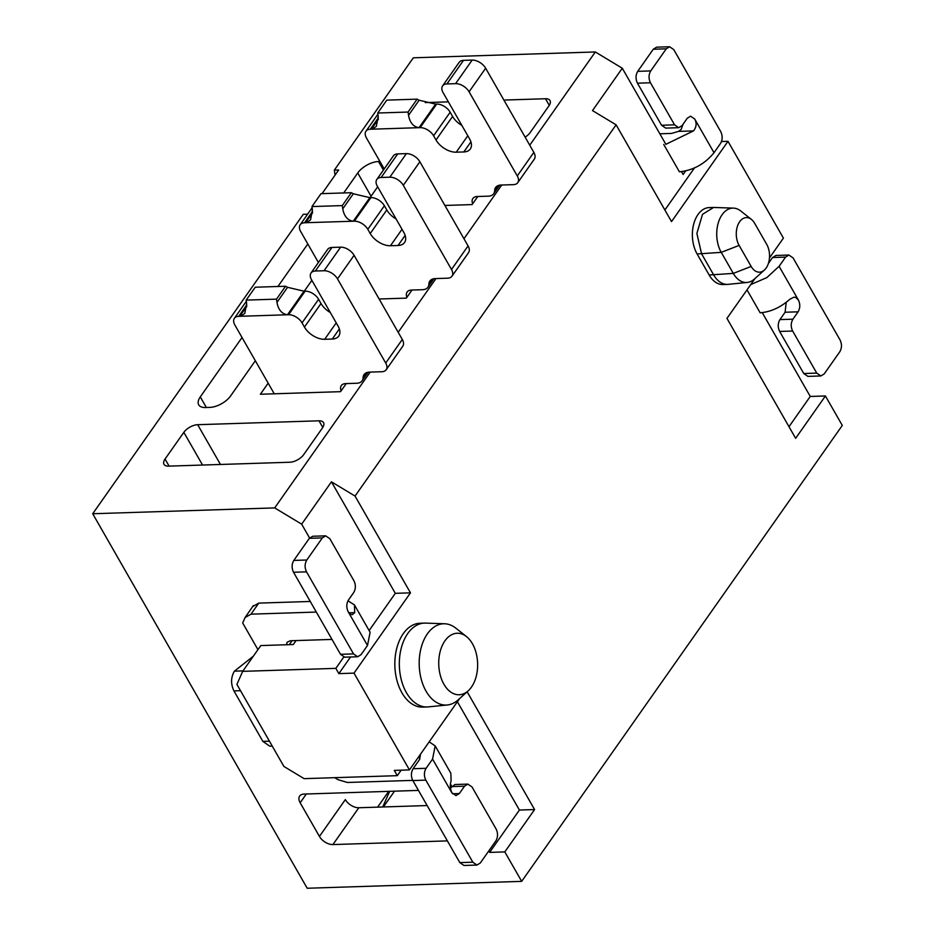 <?xml version="1.0" encoding="UTF-8"?>
<svg xmlns="http://www.w3.org/2000/svg" width="935" height="935" viewBox="0 0 935 935"><rect width="100%" height="100%" fill="white"/><g stroke="black" fill="none" stroke-linecap="round" stroke-linejoin="round"><path stroke-width="1.4" d="M388.715 791.361L377.611 807.139M382.731 806.975L389.65 791.326M358.818 807.746L332.918 844.574A11.185 6.638 -144.9 0 1 319.431 836.428L345.331 799.6A11.185 6.638 -144.9 0 0 358.818 807.746L427.131 805.549M418.459 790.402L304.004 794.072A11.185 6.638 -144.9 0 0 299.667 796.059A11.185 6.638 -144.9 0 0 300.158 802.768L306.318 794.002M332.918 844.574L447.386 840.892M401.15 770.183L397.293 775.664L304.132 778.656L283.901 766.443L236.906 684.397L242.679 671.353L335.84 668.361L343.764 657.083M468.201 690.825L458.15 699.883A40.661 25.701 -91.8 0 1 447.304 704.99L428.324 706.883A41.958 26.507 -91.8 0 1 427.19 706.965A41.958 26.507 -91.8 0 1 399.35 665.884A41.958 26.507 -91.8 0 1 424.502 623.096A41.958 26.507 -91.8 0 1 425.635 623.107L444.698 623.774A40.661 25.701 -91.8 0 1 455.848 628.168L466.46 636.571A30.761 19.436 -91.8 0 1 472.432 643.736A30.761 19.436 -91.8 0 1 468.201 690.825A30.761 19.436 -91.8 0 1 438.749 664.621A30.761 19.436 -91.8 0 1 466.46 636.571M424.502 623.096L420.014 623.248A41.958 26.507 88.2 0 0 394.862 666.024A41.958 26.507 88.2 0 0 422.702 707.105L427.19 706.965M447.304 704.99A40.661 25.701 -91.8 0 1 419.219 665.241A40.661 25.701 -91.8 0 1 444.698 623.774M296.091 640.568L293.31 644.531L260.807 645.571L242.679 671.353M397.293 775.664L394.278 770.405L409.448 769.914L354.014 673.13L338.856 673.621L335.84 668.361M395.306 593.328L410.477 592.848L355.043 496.064L331.446 481.817L395.306 593.328L369.126 630.564M457.39 701.729L519.416 810.037L534.586 809.558L467.138 691.783M450.471 783.997L451.769 786.277M488.795 850.92L489.636 852.393L519.416 810.037M331.446 481.817L301.666 524.173L309.578 537.999M338.856 673.621L350.543 656.989M354.014 673.13L410.477 592.848M459.623 698.562L409.448 769.914M242.036 337.523L200.289 396.896A16.783 8.368 150.2 0 0 198.723 404.82A16.783 8.368 150.2 0 0 205.513 407.531L209.849 407.391A16.783 8.368 150.2 0 0 230.618 395.926L255.337 360.758M202.556 465.034L183.833 432.344L165.051 459.038A11.185 5.575 150.2 0 0 164.011 464.321A11.185 5.575 150.2 0 0 168.534 466.133L289.862 462.241A11.185 5.575 150.2 0 0 303.711 454.597L322.481 427.891A11.185 5.575 150.2 0 0 323.522 422.608A11.185 5.575 150.2 0 0 318.999 420.808L197.671 424.7L220.45 464.461M489.636 852.393L504.806 851.902L534.586 809.558M383.42 806.952L394.512 791.174M355.043 496.064L616.107 124.834L592.498 110.587L622.289 68.232L595.314 51.963L529.748 145.206M501.744 185.013L463.959 238.752M435.967 278.56L398.181 332.287M370.178 372.107L274.691 507.904L92.705 513.747L303.256 214.325L307.592 214.185L312.126 207.745L300.17 224.774A11.185 6.638 35.1 0 1 304.506 222.787L305.581 222.752A11.185 6.638 -144.9 0 0 306.388 222.694L354.33 221.186A11.185 6.638 35.1 0 1 367.817 229.32L370.225 233.54A16.783 9.958 -144.9 0 0 390.456 245.741L398.041 245.496A16.783 9.958 -144.9 0 0 404.539 242.527A16.783 9.958 -144.9 0 0 403.815 232.453L377.296 186.17A11.185 6.638 35.1 0 1 376.817 179.45A11.185 6.638 35.1 0 1 381.141 177.475L389.813 177.194A11.185 6.638 35.1 0 1 403.301 185.329L451.5 269.49A11.185 6.638 35.1 0 1 451.979 276.211A11.185 6.638 35.1 0 1 447.655 278.186L435.242 278.583A13.99 8.298 -144.9 0 0 429.831 281.061A13.99 8.298 -144.9 0 0 428.873 284.147A13.99 8.298 35.1 0 1 427.926 287.232A13.99 8.298 35.1 0 1 422.503 289.71L411.423 290.06A11.185 6.638 -144.9 0 0 407.099 292.047A11.185 6.638 -144.9 0 0 406.889 297.318M301.666 524.173L274.691 507.904M304.261 291.194L311.881 280.348M370.05 197.647L377.67 186.813M371.055 196.21L357.743 172.975L343.706 192.949M307.814 243.977L277.917 286.496M335.057 175.125L334.333 170.135L413.328 57.806L595.314 51.963M92.705 513.747L307.194 888.25L521.672 881.366L504.806 851.902M334.333 170.135L338.669 169.995L322.037 193.638M183.833 432.344A11.185 5.575 150.2 0 1 197.671 424.7M346.231 383.584L340.539 391.671L260.386 394.243L268.17 383.163M412.008 290.049L406.328 298.125L379.119 299.001M477.785 196.502L472.105 204.59L444.896 205.455M425.285 102.593L448.368 101.857M503.895 100.068L545.479 98.736A11.185 5.575 150.2 0 1 550.002 100.548A11.185 5.575 150.2 0 1 548.962 105.819L530.192 132.525A11.185 5.575 150.2 0 1 525.131 137.141M357.743 172.975A16.783 8.368 150.2 0 1 378.511 161.51L379.914 161.463M788.988 426.699L810.259 396.452L825.418 395.973L842.295 425.425L521.672 881.366M825.418 395.973L795.638 438.316L726.962 318.391L755.024 278.49M769.47 257.943L783.413 238.109L727.991 141.325L671.529 221.607L616.107 124.834M764.398 270.04A16.783 10.601 -91.8 0 1 751.167 266.452L739.117 245.414A16.783 10.601 -91.8 0 1 738.311 224.061A16.783 10.601 -91.8 0 1 751.401 219.409A16.783 10.601 -91.8 0 1 754.615 223.243L766.747 244.421A16.783 10.601 -91.8 0 1 764.398 270.04L754.346 279.098A26.683 16.865 -91.8 0 1 747.229 282.452L728.248 284.345A27.968 17.671 -91.8 0 1 727.488 284.392L723 284.544A27.968 17.671 -91.8 0 1 709.151 274.995L697.101 253.958A27.968 17.671 -91.8 0 1 693.665 224.248A27.968 17.671 -91.8 0 1 709.151 207.593L713.639 207.441M762.305 312.722L810.259 396.452M747.018 289.873L760.132 312.781C770.65 311.974 780.561 307.463 789.865 299.235L794.037 297.131L795.697 297.423L798.361 299.983L779.089 266.323L766.829 277.613L750.735 284.579M664.878 209.989L694.424 167.984M685.6 170.976L683.134 174.483L681.568 171.748M663.733 144.469L679.406 171.818C693.326 170.31 704.861 163.941 714.013 152.709L694.74 119.049C696.914 123.268 696.481 127.23 693.466 130.912L665.86 144.317M622.289 68.232L665.907 144.399M721.493 141.536L727.991 141.325M727.488 284.392A27.968 17.671 -91.8 0 1 713.639 274.855L701.589 253.817L696.879 233.469L702.524 214.314L713.58 207.453L733.472 208.119A26.683 16.865 -91.8 0 1 740.777 211.006L751.401 219.409M747.229 282.452A26.683 16.865 -91.8 0 1 733.297 273.394L721.247 252.356A26.683 16.865 -91.8 0 1 718.103 223.5A26.683 16.865 -91.8 0 1 733.472 208.119M319.431 836.428L300.158 802.768M252.882 606.441L258.773 603.11L310.256 601.462M659.829 133.798L671.505 133.424L678.529 131.391L693.466 130.912M334.707 777.675L337.979 779.65L347.411 782.478L412.732 780.386M420.551 754.124L419.57 759.512L413.095 768.722C410.944 772.45 410.862 776.389 412.826 780.55L425.822 780.141C423.859 775.98 423.941 772.029 426.091 768.301L432.566 759.091L451.85 792.751C450.097 788.521 449.852 784.582 451.114 780.947L450.834 773.245L435.172 745.885L429.177 741.864M272.249 746.095L269.783 746.177L262.864 741.397L233.937 690.907C230.665 683.976 230.816 677.396 234.393 671.178L253.327 656.206M316.334 612.063L251.012 614.166L245.11 617.497L242.679 623.002L257.943 649.65M253.362 605.588L245.11 617.497M347.995 600.796L354.435 604.922L354.716 612.635L348.895 612.822M683.029 124.238L681.171 129.404L678.529 131.391M694.74 119.049L690.579 116.185L687.237 118.254L682.059 125.629L678.716 127.698L665.708 128.118L661.559 125.255L637.46 83.18L650.456 82.759L674.556 124.834L678.716 127.698M432.566 759.091L435.172 745.885M331.995 639.423L290.353 640.755L287.103 642.24L286.566 644.741M451.85 792.751L456 795.615L459.342 793.546L452.528 793.768M348.217 611.817L367.502 645.477L361.027 654.687L357.673 656.756L353.524 653.892L306.528 571.846C304.565 567.685 304.658 563.735 306.797 560.007L322.341 537.905L325.684 535.837L329.833 538.7L353.933 580.775C355.908 584.936 355.814 588.886 353.664 592.615L348.486 599.978C346.347 603.706 346.254 607.656 348.217 611.817L350.824 614.377L352.285 614.681L354.716 612.635M367.502 645.477L370.108 632.27L354.435 604.922M274.259 393.799L234.872 325.029A11.185 6.638 35.1 0 1 234.393 318.309A11.185 6.638 35.1 0 1 238.717 316.334L239.804 316.299A11.185 6.638 -144.9 0 0 240.611 316.229M240.634 316.275L288.553 314.733A11.185 6.638 35.1 0 1 302.04 322.867L304.448 327.075A16.783 9.958 -144.9 0 0 324.679 339.288L332.264 339.043A16.783 9.958 -144.9 0 0 338.75 336.074A16.783 9.958 -144.9 0 0 338.026 325.999L311.519 279.717A11.185 6.638 35.1 0 1 311.028 272.997A11.185 6.638 35.1 0 1 315.364 271.021L324.036 270.741A11.185 6.638 35.1 0 1 337.512 278.875L385.711 363.037A11.185 6.638 35.1 0 1 386.202 369.746A11.185 6.638 35.1 0 1 381.866 371.733L369.465 372.13A13.99 8.298 -144.9 0 0 364.042 374.608A13.99 8.298 -144.9 0 0 363.096 377.693A13.99 8.298 35.1 0 1 362.137 380.779A13.99 8.298 35.1 0 1 356.726 383.257L345.646 383.607A11.185 6.638 -144.9 0 0 341.31 385.594A11.185 6.638 -144.9 0 0 341.111 390.865M318.414 262.501L300.661 231.483A11.185 6.638 35.1 0 1 300.17 224.774M372.2 129.182L420.119 127.639A11.185 6.638 35.1 0 1 433.595 135.785L436.014 139.993A16.783 9.958 -144.9 0 0 456.233 152.195L463.818 151.949A16.783 9.958 -144.9 0 0 470.317 148.981A16.783 9.958 -144.9 0 0 469.592 138.906L443.085 92.623A11.185 6.638 35.1 0 1 442.594 85.915A11.185 6.638 35.1 0 1 446.93 83.928L455.59 83.647A11.185 6.638 35.1 0 1 469.078 91.794L517.277 175.944A11.185 6.638 35.1 0 1 517.768 182.664A11.185 6.638 35.1 0 1 513.432 184.639L501.02 185.036A13.99 8.298 -144.9 0 0 495.608 187.514A13.99 8.298 -144.9 0 0 494.662 190.6A13.99 8.298 35.1 0 1 493.703 193.685A13.99 8.298 35.1 0 1 488.292 196.163L477.212 196.514A11.185 6.638 -144.9 0 0 472.876 198.5A11.185 6.638 -144.9 0 0 472.666 203.783M384.203 168.954L366.438 137.936A11.185 6.638 35.1 0 1 365.959 131.227A11.185 6.638 35.1 0 1 370.283 129.24L371.37 129.205A11.185 6.638 -144.9 0 0 372.165 129.147M669.612 46.75L656.615 47.171L653.273 49.239L666.269 48.819L669.612 46.75L673.773 49.613L720.756 131.671C722.732 135.832 722.638 139.771 720.488 143.499L714.013 152.709M666.269 48.819L650.725 70.92C648.586 74.648 648.493 78.598 650.456 82.759M779.089 266.323L785.564 257.113L788.906 255.045L793.055 257.908L840.051 339.966C842.014 344.127 841.932 348.065 839.782 351.794L824.238 373.895L820.895 375.964L816.746 373.112L792.646 331.025C790.683 326.864 790.765 322.926 792.915 319.186L798.093 311.822C800.243 308.094 800.325 304.156 798.361 299.983M785.564 257.113L772.555 257.534L768.395 263.46M653.273 49.239L637.728 71.34C635.59 75.069 635.496 79.019 637.46 83.18M820.895 375.964L807.898 376.384L803.749 373.521L779.65 331.446C777.675 327.285 777.768 323.335 779.919 319.606L785.096 312.243L786.206 302.344M772.555 257.534L775.91 255.465L788.906 255.045M425.822 780.141L472.818 862.187L476.967 865.05L480.309 862.982L495.854 840.881C497.993 837.152 498.086 833.202 496.123 829.041L472.023 786.966L467.874 784.103L464.52 786.183L459.342 793.546M467.874 784.103L454.866 784.523L450.448 788.135M412.826 780.55L459.821 862.608L463.97 865.471L476.967 865.05M357.673 656.756L344.676 657.176L340.527 654.313L293.532 572.255C291.568 568.094 291.662 564.156 293.8 560.427L309.345 538.326L312.687 536.258L325.684 535.837M461.878 125.442A16.783 9.958 35.1 0 1 452.587 116.419L450.179 112.212A11.185 6.638 -144.9 0 0 436.692 104.077L435.605 104.112L419.032 127.674C413.375 126.821 409.881 122.695 408.537 115.285L419.125 100.22L417.127 99.157L408.069 112.048L408.537 115.285M517.768 182.664L534.341 159.09A11.185 6.638 -144.9 0 0 533.85 152.382L485.651 68.22A11.185 6.638 -144.9 0 0 472.163 60.085L463.503 60.354A11.185 6.638 -144.9 0 0 459.167 62.341L442.594 85.915M330.312 312.535A16.783 9.958 35.1 0 1 321.021 303.513L318.613 299.305A11.185 6.638 -144.9 0 0 305.126 291.159L304.039 291.194L287.466 314.768C281.809 313.915 278.314 309.777 276.97 302.379L287.571 287.314L285.572 286.25L276.503 299.142L276.97 302.379M386.202 369.746L402.775 346.184A11.185 6.638 -144.9 0 0 402.295 339.463L354.096 255.313A11.185 6.638 -144.9 0 0 340.609 247.167L331.937 247.448A11.185 6.638 -144.9 0 0 327.612 249.435L311.028 272.997M396.101 218.989A16.783 9.958 35.1 0 1 386.798 209.966L384.39 205.758A11.185 6.638 -144.9 0 0 370.903 197.612L369.828 197.647L353.255 221.221C347.598 220.368 344.092 216.242 342.759 208.832L353.348 193.767L351.35 192.703L342.292 205.595L342.759 208.832M451.979 276.211L468.552 252.637A11.185 6.638 -144.9 0 0 468.073 245.917L419.873 161.767A11.185 6.638 -144.9 0 0 406.386 153.62L397.726 153.901A11.185 6.638 -144.9 0 0 393.39 155.888L376.817 179.45M240.751 316.252L244.783 313.412L246.641 303.349L246.174 300.112L255.243 287.22L285.572 286.25M276.503 299.142L246.174 300.112M306.54 222.705L310.56 219.865L312.419 209.802L311.951 206.565L321.021 193.674L351.35 192.703M342.292 205.595L311.951 206.565M408.069 112.048L377.74 113.018L378.208 116.267L376.349 126.319L372.317 129.159M377.74 113.018L386.798 100.127L417.127 99.157M419.125 100.22L435.605 104.112M287.571 287.314L304.039 291.194M353.348 193.767L369.828 197.647M322.797 427.424L318.999 420.808M165.051 459.038L169.106 466.109M200.289 396.896L206.355 407.496M739.117 245.414L721.247 252.356L697.101 253.958M709.151 274.995L733.297 273.394L751.167 266.452M378.511 161.51L383.42 170.065M549.277 105.363L545.479 98.736M251.012 614.166L258.773 603.11M419.873 759.045L418.623 756.859M234.393 671.178L242.995 670.898M785.096 312.243L798.093 311.822M413.095 768.722L426.091 768.301M289.312 644.659L292.094 640.697M464.52 786.183L451.523 786.592M269.444 741.186L262.864 741.397M240.517 690.696L233.937 690.907M246.793 304.857L238.717 316.334M312.582 211.31L304.506 222.787M378.359 117.763L370.283 129.24M637.728 71.34L650.725 70.92M674.556 124.834L661.559 125.255M803.749 373.521L816.746 373.112M779.65 331.446L792.646 331.025M779.919 319.606L792.915 319.186M459.821 862.608L472.818 862.187M353.524 653.892L340.527 654.313M293.532 572.255L306.528 571.846M306.797 560.007L293.8 560.427M309.345 538.326L322.341 537.905M366.625 372.668L363.096 377.693M385.711 363.037L402.295 339.463M354.096 255.313L337.512 278.875M324.036 270.741L340.609 247.167M331.937 247.448L315.364 271.021M332.264 339.043L339.358 328.956M336.226 322.856L324.679 339.288M304.448 327.075L321.021 303.513M318.613 299.305L302.04 322.867M288.553 314.733L305.126 291.159M239.804 316.299L246.828 306.318M432.414 279.121L428.873 284.147M451.5 269.49L468.073 245.917M419.873 161.767L403.301 185.329M389.813 177.194L406.386 153.62M397.726 153.901L381.141 177.475M398.041 245.496L405.135 235.41M402.015 229.309L390.456 245.741M370.225 233.54L386.798 209.966M384.39 205.758L367.817 229.32M354.33 221.186L370.903 197.612M305.581 222.752L312.606 212.771M371.37 129.205L378.394 119.224M420.119 127.639L436.692 104.077M450.179 112.212L433.595 135.785M436.014 139.993L452.587 116.419M467.792 135.762L456.233 152.195M463.818 151.949L470.913 141.863M463.503 60.354L446.93 83.928M455.59 83.647L472.163 60.085M485.651 68.22L469.078 91.794M517.277 175.944L533.85 152.382M498.191 185.574L494.662 190.6M246.349 301.315L234.393 318.309M377.915 114.222L365.959 131.227M368.133 372.259L362.137 380.779M433.91 278.712L427.926 287.232M499.687 185.165L493.703 193.685"/></g></svg>
